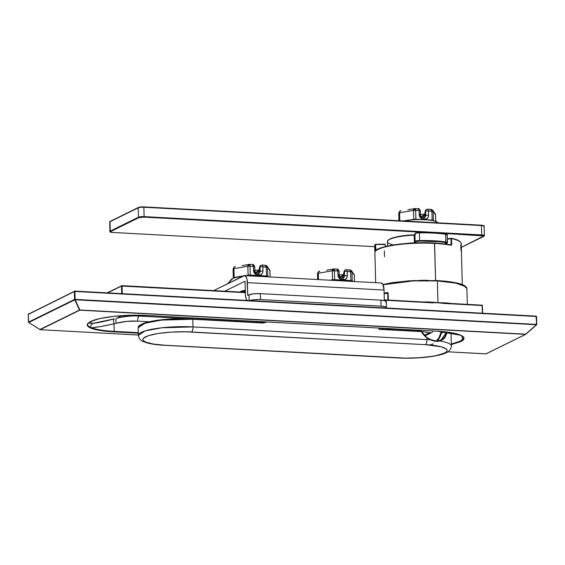 <?xml version="1.0" encoding="UTF-8"?>
<svg xmlns="http://www.w3.org/2000/svg" width="565" height="565" viewBox="0 0 565 565"><rect width="100%" height="100%" fill="white"/><g stroke="black" fill="none" stroke-linecap="round" stroke-linejoin="round"><path stroke-width="0.85" d="M465.751 286.681L453.575 282.352L437.374 280.939L456.012 283.122L463.71 285.452L466.958 288.666A47.834 9.21 178.5 0 0 437.374 280.939L437.946 302.692L445.955 302.882A47.834 9.21 -1.5 0 1 450.927 303.476L443.666 302.784L443.899 303.44L482.157 305.517L482.362 313.208L482.185 305.185L446.209 303.236L482.249 305.248M460.962 250.726L460.807 244.751A43.265 8.327 -1.5 0 0 461.209 243.55L461.068 242.851C459.599 240.118 454.422 238.91 451.322 238.239L451.569 238.607A43.265 8.327 -1.5 0 1 461.209 243.55A43.265 8.327 178.5 0 0 451.569 238.607L451.223 238.239L450.955 238.607L451.11 244.581L451.555 244.56L451.223 238.239L451.11 244.581L450.051 244.779L451.11 244.581L450.842 244.949A42.834 8.249 178.5 0 0 434.563 243.063M420.381 242.802L434.485 243.049L435.601 280.501L434.626 243.402A43.265 8.327 -1.5 0 1 451.188 245.316L451.725 244.574L451.4 238.585L451.725 244.574L451.188 245.316A43.265 8.327 178.5 0 0 434.626 243.402A43.265 8.327 178.5 0 0 375.414 251.298A0.438 0.424 -141.2 0 1 375.506 251.022A0.438 0.424 38.8 0 0 375.414 251.298A43.265 8.327 -1.5 0 1 434.626 243.402L434.45 243.056A42.834 8.249 178.5 0 0 376.869 249.928L380.457 248.127L389.349 245.711M375.782 250.811L375.266 250.613L375.972 250.535L375.527 244.214L375.111 244.645L375.28 250.931L375.111 244.645A43.265 8.327 178.5 0 0 374.708 245.832A43.265 8.327 -1.5 0 1 375.111 244.645A0.438 0.424 -145 0 1 375.188 244.391L385.274 244.589L385.33 246.601L385.217 244.412L375.527 244.214L384.871 244.242M393.099 245.033L406.058 243.487M439.061 243.374L450.842 244.949L451.11 244.581L450.842 244.949M139.195 316.061L187.34 318.674L139.195 316.061A86.968 78.733 63.8 0 0 116.736 318.264L122.033 315.658L116.736 318.264A4.351 1.815 -104.5 0 0 116.312 323.237L126.85 321.379L137.648 321.146A4.351 1.646 93.1 0 1 139.195 316.061A4.351 1.646 -86.9 0 0 137.648 321.146L149.195 321.775L137.648 321.146A82.624 74.792 63.8 0 0 116.312 323.237L113.989 323.837L116.312 323.237A4.351 1.815 75.5 0 1 116.736 318.264A86.968 78.733 -116.2 0 1 139.195 316.061L140.847 315.249L139.195 316.061M446.209 303.236L429.252 301.978A47.834 9.21 -1.5 0 0 423.079 301.971A47.834 9.21 -1.5 0 1 429.252 301.978L437.946 302.692L437.374 280.939A47.834 9.21 178.5 0 0 383.056 284.781L413.149 280.925L437.374 280.939L412.93 280.593L382.929 284.513L392.746 282.571L409.816 280.77M387.406 292.839L387.682 293.164L384.144 293.744L388.134 293.136L388.317 300.086L388.134 293.136L387.682 293.164L387.865 300.057L387.682 293.164L384.136 293.355L387.463 292.472L388.134 293.136L387.463 292.472L387.258 292.847M384.129 293.193A47.834 9.21 -1.5 0 1 387.463 292.472A47.834 9.21 -1.5 0 0 384.129 293.193M93.649 320.27L90.894 321.436A0.438 0.396 -116.2 0 1 90.781 321.443L99.885 318.554L113.466 316.386C102.943 317.594 95.379 319.274 90.781 321.443L90.506 321.577C86.268 323.759 86.163 325.85 90.188 327.848L91.127 328.251A43.703 8.411 178.5 0 0 114.031 331.881L114.187 331.373L138.291 332.679L114.187 331.373L114.031 331.881L138.305 333.202L106.877 331.337L95.224 329.494L90.188 327.848L87.935 326.358L87.229 324.783L88.084 323.173L90.781 321.443A0.438 0.396 63.8 0 0 90.894 321.436L93.705 320.277L89.538 322.516L89.701 323.109L93.395 323.251L114.413 318.865A4.351 1.815 -104.5 0 0 113.989 323.837L114.187 331.373L113.989 323.837C103.819 326.125 96.325 327.439 91.516 327.778L100.732 326.542L113.989 323.837A4.351 1.815 75.5 0 1 114.413 318.865C104.567 321.393 97.568 322.855 93.395 323.251A4.351 4.047 -94.9 0 0 90.584 327.418L88.317 326.069L87.554 324.621L88.324 323.102L90.619 321.563C88.472 323.06 89.397 323.618 93.395 323.251A4.351 4.047 85.1 0 0 90.584 327.418C86.565 325.638 86.579 323.681 90.619 321.563L91.756 321.04M525.754 334.247L536.439 324.727L525.641 334.169L79.891 309.994L75.088 299.704L79.891 309.994L525.641 334.169L536.439 324.727L74.686 299.747A0.438 0.396 -116.2 0 1 74.566 299.443L28.49 322.128L28.285 314.197L74.354 291.512L74.566 299.443L28.49 322.128A0.438 0.396 63.8 0 0 28.617 322.431L39.854 329.557L79.488 310.037L74.686 299.747L28.751 322.523M39.854 329.557L79.891 309.994L525.521 334.353A0.438 0.396 63.8 0 0 525.704 334.318A0.438 0.396 -116.2 0 1 525.521 334.353L485.886 353.867L447.847 351.804L485.886 353.867L525.521 334.353L79.778 310.178L40.143 329.692L28.617 322.431L75.088 299.704L536.439 324.727L75.131 299.379L74.926 291.455L536.277 316.471L536.482 324.402L75.131 299.379L74.686 299.747L79.488 310.037L39.854 329.557A0.438 0.396 63.8 0 0 40.143 329.692L138.354 335.031M147.345 315.482L437.091 331.196L451.28 332.658L456.725 333.795L460.772 335.144L463.272 336.662L464.126 338.28L463.3 339.946L460.828 341.585L451.329 344.565L463.328 339.918L461.167 335.328L437.091 331.196L147.345 315.482A43.703 8.411 178.5 0 0 115.698 316.153L131.581 315.242L147.345 315.482M113.466 316.386L115.698 316.153L113.466 316.386M107.633 292.882L121.517 286.045L121.715 293.645L121.517 286.045A0.438 0.396 -116.2 0 1 121.906 285.643L245.323 292.67L121.517 286.045L122.082 285.989L121.906 285.643A0.438 0.396 63.8 0 0 121.517 286.045L107.633 292.882M438.023 302.706L443.899 303.44L431.879 302.141L437.946 302.692L432.006 302.798L384.313 300.213L432.006 302.798L437.861 302.699M122.28 293.68L122.082 285.989L122.28 293.68M445.397 281.229L458.49 283.411L462.876 284.88L465.588 286.519M419.061 280.36L428.305 280.304M463.681 337.835A43.265 8.327 -1.5 0 1 451.315 344.021L460.517 341.091L463.681 337.835C463.159 337.489 465.214 337.559 460.051 334.897C455.249 333.039 447.586 331.81 437.056 331.203L147.31 315.489L115.761 316.146M114.187 331.373A43.265 8.327 -1.5 0 1 91.516 327.778L90.584 327.418A0.438 0.403 115.5 0 1 90.188 327.848A0.438 0.403 -64.5 0 0 90.584 327.418L91.516 327.778A0.438 0.388 111.1 0 1 91.127 328.251A0.438 0.388 -68.9 0 0 91.516 327.778A43.265 8.327 -1.5 0 0 114.187 331.373M95.464 319.691L95.852 319.571M239.984 292.126L245.549 291.265M245.295 291.462A17.395 3.348 178.5 0 0 240.93 292.091A17.395 3.348 -1.5 0 1 245.295 291.462M450.955 238.607L447.353 239.27L451.322 238.239M451.569 238.607L455.997 239.532L459.19 241.015M525.796 334.254L525.704 334.318A0.438 0.396 63.8 0 0 525.789 334.261L536.602 324.811L536.129 316.125L74.813 291.109M486.168 353.761L485.886 353.867A0.438 0.396 63.8 0 0 486.168 353.761L485.766 353.803M115.733 316.16L113.501 316.393C103.904 317.509 96.848 318.971 92.342 320.793L96.22 319.465M40.108 329.706L28.617 322.431A0.438 0.396 -116.2 0 1 28.49 322.128L28.497 322.191M28.455 322.156L28.285 314.197L28.674 313.794A0.438 0.396 63.8 0 0 28.285 314.197L28.631 322.332M75.131 299.379L74.566 299.443A0.438 0.396 63.8 0 0 74.686 299.747L75.131 299.379L74.926 291.455L74.354 291.512L74.566 299.443L75.131 299.379M28.518 314.302L74.354 291.512A0.438 0.396 -116.2 0 1 74.75 291.109A0.438 0.396 63.8 0 0 74.354 291.512L74.926 291.455L74.75 291.109M536.715 324.444L536.545 316.541L536.129 316.125L74.785 291.102L28.285 314.26M28.285 314.197L28.674 313.794M536.75 324.472L536.545 316.541L536.093 316.132L536.51 316.577M74.785 291.102L536.093 316.132M384.504 256.764L384.348 250.909M384.772 244.25L375.555 244.214M375.111 244.645L375.527 244.214M375.831 250.874L375.605 244.56M451.089 238.268L447.346 238.953M451.188 245.316L450.948 244.949L451.188 245.316M451.4 238.585L451.725 244.574L451.11 244.581M482.595 313.215L482.39 305.411M445.354 303.179L482.157 305.517M431.914 302.473L384.306 299.874L431.914 302.473M245.316 292.338L121.976 285.65M240.273 292.056L245.288 291.286A17.176 3.305 178.5 0 0 240.302 292.056M429.57 332.721A30.439 5.862 -1.5 0 1 430.961 332.778L424.908 335.758L430.961 332.778A30.439 5.862 -1.5 0 0 429.57 332.721L421.511 331.528L429.57 332.721L424.407 335.264L429.57 332.721M432.557 332.008L433.214 330.991L432.557 332.008M424.944 335.794A2.175 1.97 63.8 0 0 425.742 335.61L426.427 335.024M407.485 329.6A31.831 28.815 63.8 0 0 408.912 330.61L407.485 329.6M420.275 331.224L416.433 330.087L420.275 331.224M424.838 335.794L431.872 332.594M436.54 340.907A16.957 15.354 63.8 0 0 440.658 333.216A0.869 0.784 -116.2 0 1 441.117 332.658A0.869 0.784 63.8 0 1 441.117 332.594L441.088 331.471L441.117 332.594A0.869 0.784 63.8 0 0 441.117 332.658L440.658 333.216L441.216 333.258A0.438 0.396 63.8 0 1 441.597 332.962A0.438 0.396 63.8 0 0 441.216 333.258A17.395 15.749 -116.2 0 1 437.239 340.893A17.395 15.749 63.8 0 0 441.216 333.258L444.281 331.754L440.658 333.216L438.984 337.679L436.102 341.324M451.343 346.31A39.571 7.62 178.5 0 0 439.81 340.935L444.697 337.934L447.311 332.093L445.05 337.489L442.769 339.65L439.81 340.935L439.401 340.575L441.216 339.911L446.527 332.001L445.227 335.871L443.913 337.828L442.211 339.332L439.365 340.589L435.085 340.822L430.516 339.523L426.879 337.453A17.395 15.749 -116.2 0 1 421.483 331.387L381.474 329.12L421.462 331.288M378.868 329.324L421.434 331.295L378.868 329.324L378.832 328.046L378.868 329.324L421.377 331.627L423.799 334.989L426.843 337.715L426.893 339.593A39.571 7.62 -1.5 0 1 430.608 339.84L426.843 337.715L426.893 339.593L193.004 326.909L192.799 319.232L262.831 323.032L265.889 322.354M421.434 331.295L421.377 331.627A17.826 16.138 63.8 0 0 426.843 337.715L430.579 339.523C434.732 341.006 437.67 341.359 439.393 340.575L439.81 340.935L437.713 341.317L435.417 341.281L430.608 339.84C433.969 341.394 437.035 341.754 439.81 340.935A39.571 7.62 -1.5 0 1 451.364 345.985L451.04 333.618A39.571 7.62 178.5 0 0 450.63 332.566M164.238 345.286A4.351 1.646 -86.9 0 0 164.606 345.215L405.105 358.111L418.842 357.765L431.526 356.43L436.858 355.449L444.471 353.054L446.463 351.727L447.134 350.392L446.442 349.085L441.166 346.769L425.346 344.678L184.847 331.775L171.11 332.128L158.426 333.463L148.722 335.582L143.489 338.16L142.818 339.501L143.51 340.808L145.523 342.03L153.172 344.036L164.606 345.215C154.549 344.961 135.988 341.754 145.48 336.839C155.862 331.966 182.474 331.21 191.457 331.994A4.351 1.646 -86.9 0 0 193.004 326.909L192.799 319.232A39.571 7.62 178.5 0 0 138.164 327.693L144.838 323.251L161.611 320.101L192.799 319.232L192.658 318.879L164.464 319.472L148.235 322.022L139.11 325.97M185.278 318.646L170.016 319.034L155.919 320.517L145.141 322.876L139.322 325.744M388.607 329.508L389.815 328.639L388.607 329.508M257.019 321.436L257.047 322.375L257.019 321.436M257.379 322.389L257.358 321.457L257.379 322.389M387.865 329.466L389.073 328.604L387.865 329.466M451.364 345.985C451.958 345.13 450.701 351.352 446.343 352.659C438.821 356.677 416.334 359.001 398.148 357.97A4.351 1.646 -86.9 0 0 398.495 357.899L164.606 345.215A4.351 1.646 93.1 0 1 164.26 345.286C157.812 344.94 152.444 344.24 148.143 343.202L143.609 341.719C140.791 340.857 139.047 338.746 138.361 335.37A39.571 7.62 -1.5 0 1 193.004 326.909L161.816 327.785L145.036 330.928L138.361 335.37L138.164 327.693C138.969 326.634 136.349 327.064 142.564 323.766C151.159 320.044 174.408 317.798 192.658 318.879L262.683 322.679L192.693 318.893M421.483 331.373L426.843 337.715L430.608 339.84A39.571 7.62 178.5 0 0 426.893 339.593L193.004 326.909A4.351 1.646 93.1 0 1 191.457 331.994L425.346 344.678A4.351 1.646 -86.9 0 0 426.893 339.593A4.351 1.646 93.1 0 1 425.346 344.678C435.403 344.925 453.963 348.139 444.471 353.054C434.09 357.92 407.478 358.676 398.495 357.899A4.351 1.646 93.1 0 1 398.127 357.97M378.91 329.317L381.071 329.113M263.495 322.65L265.917 322.347A6.526 1.257 -1.5 0 0 260.296 322.551A6.526 1.257 -1.5 0 1 265.917 322.347L265.91 321.923M430.516 339.523L426.879 337.453M439.365 340.589L435.085 340.822M441.223 339.911L439.422 340.575M192.623 318.886L262.711 322.686M441.491 332.919L442.098 332.983M441.35 332.637L441.322 331.486L441.385 332.7M240.005 292.041A12.176 2.345 -1.5 0 1 245.259 290.248M249.158 300.792L253.855 299.761L260.507 299.591L381.071 306.131L385.782 306.915L386.446 307.544L385.789 308.2M249.645 300.587A8.694 1.674 -1.5 0 1 260.507 299.591L260.352 293.623L380.909 300.163L381.071 306.131L260.507 299.591L260.352 293.623L253.699 293.793L248.996 294.817L249.151 300.559L248.996 294.817L247.745 295.431L248.996 294.817A8.694 1.674 178.5 0 1 260.352 293.623L380.909 300.163L381.071 306.131A8.694 1.674 -1.5 0 1 386.446 307.537A8.694 1.674 -1.5 0 1 386.149 307.989M247.611 300.891L246.488 299.57L245.464 295.65L245.026 281.222L224.729 291.208L245.026 281.222L245.358 294.019A8.694 3.291 93.1 0 0 247.075 300.446M244.567 275.586A8.694 3.291 93.1 0 1 247.413 282.634L384.052 290.05L384.327 300.559L384.052 290.05A8.694 3.291 -86.9 0 0 381.206 282.994L244.567 275.586A8.694 3.291 93.1 0 0 243.875 275.734L213.662 290.608L244.525 275.586L246.284 277.083L247.075 279.498L247.745 295.431L247.413 282.634L384.052 290.05L382.922 284.492L381.163 282.994M245.309 290.24L241.954 290.975L239.913 292.331M385.634 302.226L386.291 301.569L385.627 300.947L380.909 300.163A8.694 1.674 178.5 0 1 386.291 301.562L386.446 307.537M414.908 233.818A4.351 0.84 -1.5 0 1 419.421 232.872L419.618 240.549A4.351 0.84 178.5 0 0 415.113 241.495A4.351 0.84 -1.5 0 1 419.618 240.549L419.618 241.057A3.913 0.756 -1.5 0 0 415.565 241.975A0.438 0.424 157.2 0 1 415.155 241.714A0.438 0.424 -22.8 0 0 415.565 241.975L415.96 242.908L415.784 241.658L419.618 241.057A40.878 7.868 -1.5 0 1 433.652 241.29L433.8 240.782A41.309 7.952 178.5 0 0 419.618 240.549L419.618 241.057L440.043 241.771L446.703 242.71L446.647 243.331L444.196 243.882L445.651 243.607A3.913 0.756 -1.5 0 0 445.757 242.477L445.841 234.305A41.309 7.952 178.5 0 0 433.602 233.105L433.426 232.759A40.878 7.868 178.5 0 0 419.392 232.526L419.421 232.872A41.309 7.952 -1.5 0 1 433.602 233.105A41.309 7.952 178.5 0 0 419.421 232.872L419.618 240.549A41.309 7.952 -1.5 0 1 433.8 240.782A41.309 7.952 -1.5 0 1 446.039 241.982A41.309 7.952 178.5 0 0 433.8 240.782L433.652 241.29A40.878 7.868 -1.5 0 1 445.757 242.477L446.039 241.982A4.351 0.84 -1.5 0 1 447.445 242.555A4.351 0.84 178.5 0 0 446.039 241.982L445.531 233.945A40.878 7.868 178.5 0 0 433.496 232.766L433.602 233.105A41.309 7.952 -1.5 0 1 445.841 234.305A4.351 0.84 -1.5 0 1 447.24 234.878A4.351 0.84 178.5 0 0 445.841 234.305L445.616 233.945C446.887 234.164 447.431 234.475 447.24 234.878L447.445 242.555C447.713 242.929 447.141 243.282 445.721 243.607L445.792 243.579M415.028 243.148L414.378 242.809L414.18 235.132L415.346 234.729M405.161 243.55A30.439 5.862 -1.5 0 1 414.378 242.809L415.522 242.512L415.748 242.964L415.522 242.512L415.748 242.964L415.529 242.533L414.378 242.809L414.18 235.132A30.439 5.862 178.5 0 0 387.428 241.658C388.077 240.768 386.008 240.951 391.354 238.359C396.8 236.417 404.865 235.202 415.536 234.722M388.798 239.722L394.328 237.441L403.904 235.669M407.725 235.245L411.744 234.927M415.558 233.126L419.392 232.526A3.913 0.756 178.5 0 0 415.346 233.444L415.367 233.281M426.547 232.519L433.426 232.759M439.824 233.239L445.531 233.945L433.461 232.752L419.392 232.526C413.679 233.034 415.734 233.133 414.908 233.825A4.351 0.84 178.5 0 0 414.922 233.889M446.075 234.051L446.795 234.482M415.211 234.743A30.002 5.777 178.5 0 0 388.219 240.28M393.424 244.97A30.439 5.862 -1.5 0 1 387.442 241.46A30.439 5.862 -1.5 0 1 414.18 235.132L414.3 234.969M414.512 234.878L414.936 234.779M415.12 241.566A4.351 0.84 -1.5 0 1 415.113 241.502L415.155 241.714A0.438 0.424 157.2 0 1 415.12 241.566A0.438 0.424 -22.8 0 0 415.155 241.721L415.565 242.682M419.392 232.519L419.421 232.872A4.351 0.84 178.5 0 0 414.908 233.825L415.113 241.502M140.699 206.967L481.444 225.541A4.351 0.84 -1.5 0 1 484.127 226.233A4.351 0.84 178.5 0 0 481.444 225.541L481.691 234.927L144.117 216.621A4.351 0.84 178.5 0 0 138.439 217.214A0.438 0.396 63.8 0 0 138.849 217.666L110.676 231.537L138.849 217.666A0.438 0.396 -116.2 0 1 138.439 217.214L110.267 231.092A0.438 0.396 63.8 0 0 110.676 231.537A3.913 0.756 -1.5 0 0 112.802 232.469L374.729 246.672L112.802 232.469L110.684 232.116L110.676 231.537A0.438 0.396 -116.2 0 1 110.267 231.092A4.351 0.84 178.5 0 0 109.935 231.431A4.351 0.84 -1.5 0 1 110.267 231.092L110.02 221.706L138.192 207.835L138.439 217.214L110.267 231.092L110.02 221.706A4.351 0.84 178.5 0 0 109.688 222.038A4.351 0.84 -1.5 0 1 110.02 221.706L138.192 207.835L138.439 217.214A4.351 0.84 -1.5 0 1 144.117 216.621L143.87 207.235L481.444 225.541L481.691 234.927L144.117 216.621L143.87 207.235A4.351 0.84 178.5 0 0 138.192 207.835A4.351 0.84 -1.5 0 1 143.87 207.235L143.694 206.889A3.913 0.756 178.5 0 0 138.58 207.426L138.941 207.291M481.945 225.251L483.386 225.548M484.375 235.619A4.351 0.84 178.5 0 0 481.691 234.927L481.535 235.436L438.285 233.091L483.88 235.923L461.308 247.371L483.661 236.368A0.438 0.396 63.8 0 0 483.845 236.325M138.849 217.666L143.962 217.13L433.546 232.829L143.962 217.13L144.117 216.621L143.962 217.13A3.913 0.756 -1.5 0 0 138.849 217.666M481.691 234.927A4.351 0.84 -1.5 0 1 484.375 235.626A4.351 0.84 -1.5 0 1 484.05 235.958A0.438 0.396 -116.2 0 1 483.661 236.368A3.913 0.756 -1.5 0 0 481.535 235.436L481.691 234.927M112.732 232.462L374.729 246.686M138.58 207.426A0.438 0.396 63.8 0 0 138.192 207.835A0.438 0.396 -116.2 0 1 138.58 207.426M481.267 225.195L143.757 206.896M110.408 221.303A0.438 0.396 63.8 0 0 110.02 221.706A0.438 0.396 -116.2 0 1 110.408 221.303M112.767 232.476C110.239 232.144 109.292 231.798 109.935 231.424L109.688 222.038L110.232 221.339L138.404 207.468L143.729 206.882L481.302 225.188C483.831 225.52 484.777 225.873 484.134 226.247A4.351 0.84 -1.5 0 1 483.802 226.579M483.675 225.887A3.913 0.756 178.5 0 0 481.331 225.202M435.551 214.862A2.175 0.417 178.5 0 0 435.566 214.806L435.742 221.339A20.178 3.884 178.5 0 0 434.026 220.795L432.698 220.498A20.178 3.884 178.5 0 0 425.092 219.63A20.178 3.884 178.5 0 0 415.819 219.587A20.178 3.884 -1.5 0 1 425.092 219.63L425.014 219.623A19.98 3.849 178.5 0 0 415.833 219.573L413.658 219.693A20.178 3.884 178.5 0 0 403.431 220.964A20.178 3.884 -1.5 0 1 413.658 219.693L413.7 219.679A19.98 3.849 178.5 0 0 405.197 220.632L409.23 220.068M401.009 210.879L400.649 210.95A2.175 1.292 80.2 0 0 400.543 210.964A2.175 1.292 80.2 0 0 399.589 212.807L399.794 220.767L399.589 212.807L413.509 210.392L413.742 219.347A2.175 0.417 -1.5 0 1 414.166 219.291L429.103 219.955M413.658 219.693L415.466 219.594L415.423 219.227L414.752 219.601L415.423 219.227A2.175 0.417 -1.5 0 1 415.897 219.241L415.663 210.279L419.082 210.47A2.175 0.826 -86.9 0 0 418.368 208.704L414.95 208.52A2.175 0.826 93.1 0 1 415.663 210.279A2.175 0.417 178.5 0 0 413.509 210.392L413.742 219.347A2.175 0.417 -1.5 0 1 414.166 219.291L415.423 219.227A2.175 0.417 -1.5 0 1 415.897 219.241L420.374 219.481L415.897 219.241L415.663 210.279L414.781 208.556L407.817 209.763M398.939 220.724L398.742 213.16A2.175 0.417 178.5 0 0 398.756 213.217A2.175 0.417 -1.5 0 1 398.742 213.16C399.773 211.098 400.373 210.371 400.543 210.964A2.175 1.292 -99.8 0 0 399.589 212.807A2.175 0.417 178.5 0 0 398.742 213.16A2.175 0.417 -1.5 0 1 399.589 212.807L413.509 210.392A2.175 1.292 -99.8 0 1 414.463 208.549L414.95 208.52L413.509 210.392L419.082 210.47L419.541 216.381L421.073 218.373L423.326 219.213L426.222 219.051L427.98 217.574L428.538 216.07L428.482 210.978L431.907 211.162L432.14 220.117A2.175 0.417 -1.5 0 1 432.571 220.152L433.341 220.329A2.175 0.417 -1.5 0 1 433.461 220.421L433.228 211.458L435.551 214.756L435.721 221.332L435.551 214.756A2.175 2.119 -35.1 0 0 435.17 213.612A2.175 2.119 144.9 0 1 435.551 214.756A2.175 0.417 -1.5 0 1 435.566 214.806A2.175 0.417 178.5 0 0 435.551 214.756L433.228 211.458A2.175 0.417 178.5 0 0 431.907 211.162L432.14 220.117L429.28 219.962L432.14 220.117A2.175 0.417 -1.5 0 1 432.571 220.152L433.341 220.329A2.175 0.417 -1.5 0 1 433.461 220.421L433.228 211.458L432.854 210.321L431.342 209.446M413.742 219.347L410.331 219.94L413.742 219.347M426.533 209.523A2.175 1.97 63.8 0 0 425.311 211.437L425.65 211.275L425.756 215.54L423.616 216.593L424.845 214.806L425.65 211.275A2.175 1.97 -116.2 0 1 427.599 209.255A2.175 1.97 63.8 0 0 425.65 211.275A2.175 0.417 -1.5 0 1 428.482 210.978A2.175 0.826 -86.9 0 0 427.776 209.212A2.175 0.826 -86.9 0 0 427.599 209.255M420.537 215.081L420.424 210.816C419.244 208.768 418.559 208.061 418.368 208.704L419.082 210.47L420.424 210.816A2.175 0.417 178.5 0 0 419.082 210.47L419.195 214.735A2.175 0.417 -1.5 0 1 420.537 215.081A2.175 0.417 -1.5 0 1 420.374 215.251A2.175 1.97 -116.2 0 0 422.436 217.49A2.175 0.826 93.1 0 1 422.613 217.454A2.175 0.826 93.1 0 1 423.326 219.213A2.175 0.826 -86.9 0 0 422.627 217.454C421.469 217.292 420.777 216.508 420.537 215.081A2.175 0.417 178.5 0 0 419.195 214.735A4.351 3.934 63.8 0 0 423.326 219.213L424.689 219.291A2.175 0.826 -86.9 0 0 423.976 217.525L422.613 217.454M401.058 210.872L400.543 210.964A2.175 1.292 -99.8 0 1 400.649 210.95M423.807 217.567A2.175 0.826 93.1 0 1 423.99 217.525A2.175 0.826 93.1 0 1 424.689 219.291A4.351 3.934 63.8 0 0 428.595 215.244A2.175 0.417 178.5 0 0 425.756 215.54A2.175 0.417 -1.5 0 1 428.595 215.244L428.482 210.978A2.175 0.417 178.5 0 0 425.65 211.275L425.756 215.54L423.616 216.593A2.175 1.97 -116.2 0 1 424.499 214.848A2.175 1.97 63.8 0 0 423.616 216.593C424.682 215.915 425.247 214.191 425.311 211.437A2.175 1.97 -116.2 0 1 426.363 209.601C426.074 209.396 425.671 210.067 425.148 211.607A2.175 0.417 -1.5 0 1 425.311 211.437A2.175 0.417 178.5 0 0 425.148 211.607L424.668 214.749L422.804 215.668A2.175 1.97 63.8 0 0 421.773 217.193L422.804 215.668L423.715 215.484M431.907 211.162A2.175 0.826 -86.9 0 0 431.194 209.396L427.776 209.212A2.175 0.826 93.1 0 1 428.482 210.978L433.228 211.458A2.175 2.119 144.9 0 0 432.854 210.321L431.017 209.438L431.907 211.162M423.976 217.525L424.711 217.384A2.175 1.97 -116.2 0 0 425.756 215.54A2.175 1.97 -116.2 0 1 424.103 217.56M420.89 216.296A13.044 2.514 178.5 0 0 422.14 216.183A13.044 2.514 178.5 0 1 420.89 216.296M414.166 219.291L414.025 219.651L414.166 219.291M414.752 219.601L414.166 219.637M433.03 220.237L433.284 220.604L432.797 220.512A0.438 0.36 99.6 0 1 432.847 220.52A0.438 0.36 -80.4 0 0 432.797 220.512L433.284 220.604L433.03 220.237M425.014 219.623L425.092 219.63A20.178 3.884 -1.5 0 1 432.698 220.498L432.917 220.541A0.438 0.36 -80.4 0 0 432.847 220.52A0.438 0.36 99.6 0 1 432.917 220.541L433.722 220.717M429.442 219.997A19.98 3.849 178.5 0 0 425.085 219.623M415.367 219.573L425.05 219.615L433.934 220.774M433.765 220.724L434.026 220.795A20.178 3.884 -1.5 0 1 436.095 221.487A20.178 3.884 -1.5 0 1 437.571 222.815M319.755 271.313L319.395 271.384A2.175 1.292 80.2 0 0 319.289 271.391A2.175 1.292 80.2 0 0 318.335 273.234L318.498 279.59L318.335 273.234L332.255 270.819L332.488 279.781A2.175 0.417 -1.5 0 1 332.912 279.717L343.838 280.063A20.178 3.884 -1.5 0 1 351.444 280.932L352.772 281.229L351.444 280.932A20.178 3.884 178.5 0 0 343.838 280.063A20.178 3.884 178.5 0 0 334.565 280.014A20.178 3.884 -1.5 0 1 343.838 280.063L343.76 280.049A19.98 3.849 178.5 0 0 334.579 280.007L332.425 280.106A19.98 3.849 178.5 0 0 330.553 280.247M343.76 280.049L347.849 280.388M332.411 280.113L332.912 280.063M333.498 280.028L334.169 279.654A2.175 0.417 -1.5 0 1 334.642 279.668L334.409 270.713L337.828 270.896A2.175 0.826 -86.9 0 0 337.114 269.131L333.696 268.947A2.175 0.826 93.1 0 1 334.409 270.713A2.175 0.417 178.5 0 0 332.255 270.819L332.488 279.781A2.175 0.417 -1.5 0 1 332.912 279.717L334.169 279.654A2.175 0.417 -1.5 0 1 334.642 279.668L339.12 279.915L334.642 279.668L334.409 270.713L333.527 268.989L326.563 270.197M317.643 279.548L317.488 273.594A2.175 0.417 178.5 0 0 317.502 273.644A2.175 0.417 -1.5 0 1 317.488 273.594C318.519 271.532 319.119 270.797 319.289 271.391A2.175 1.292 -99.8 0 0 318.335 273.234A2.175 0.417 178.5 0 0 317.488 273.594A2.175 0.417 -1.5 0 1 318.335 273.234L332.255 270.819A2.175 1.292 -99.8 0 1 333.209 268.975L333.696 268.947L332.255 270.819L337.828 270.896L338.287 276.808L339.819 278.806L342.072 279.647L344.968 279.477L346.726 278.008L347.284 276.497L347.228 271.405L350.653 271.588L350.886 280.551A2.175 0.417 -1.5 0 1 351.317 280.586L352.087 280.756A2.175 0.417 -1.5 0 1 352.214 280.847L351.974 271.892L354.297 275.183L354.46 281.547L354.297 275.183A2.175 2.119 -35.1 0 0 353.923 274.046A2.175 2.119 144.9 0 1 354.297 275.183A2.175 0.417 -1.5 0 1 354.319 275.24A2.175 0.417 178.5 0 0 354.297 275.183L351.974 271.892A2.175 0.417 178.5 0 0 350.653 271.588L350.886 280.551L348.026 280.395L350.886 280.551A2.175 0.417 -1.5 0 1 351.317 280.586L352.087 280.756A2.175 0.417 -1.5 0 1 352.214 280.847L351.974 271.892L351.599 270.748L350.088 269.872M332.488 279.781L329.967 280.219L332.488 279.781M345.279 269.957A2.175 1.97 63.8 0 0 344.057 271.871L344.396 271.709L344.502 275.974L342.369 277.027L343.591 275.233L344.396 271.709A2.175 1.97 -116.2 0 1 346.345 269.682A2.175 1.97 63.8 0 0 344.396 271.709A2.175 0.417 -1.5 0 1 347.228 271.405A2.175 0.826 -86.9 0 0 346.522 269.646A2.175 0.826 -86.9 0 0 346.345 269.682M339.283 275.515L339.177 271.249C337.99 269.194 337.305 268.495 337.114 269.131L337.828 270.896L339.177 271.249A2.175 0.417 178.5 0 0 337.828 270.896L337.941 275.162A2.175 0.417 -1.5 0 1 339.283 275.515A2.175 0.417 -1.5 0 1 339.12 275.678A2.175 1.97 -116.2 0 0 341.189 277.923A2.175 0.826 93.1 0 1 341.359 277.881A2.175 0.826 93.1 0 1 342.072 279.647A2.175 0.826 -86.9 0 0 341.373 277.881C340.215 277.726 339.523 276.935 339.283 275.515A2.175 0.417 178.5 0 0 337.941 275.162A4.351 3.934 63.8 0 0 342.072 279.647L343.435 279.717A2.175 0.826 -86.9 0 0 342.722 277.959L341.359 277.881M319.804 271.306L319.289 271.391A2.175 1.292 -99.8 0 1 319.395 271.384M342.552 277.994A2.175 0.826 93.1 0 1 342.736 277.959A2.175 0.826 93.1 0 1 343.435 279.717A4.351 3.934 63.8 0 0 347.341 275.671A2.175 0.417 178.5 0 0 344.502 275.974A2.175 0.417 -1.5 0 1 347.341 275.671L347.228 271.405A2.175 0.417 178.5 0 0 344.396 271.709L344.502 275.974L342.369 277.027A2.175 1.97 -116.2 0 1 343.252 275.275A2.175 1.97 63.8 0 0 342.369 277.027C343.428 276.341 343.993 274.625 344.057 271.871A2.175 1.97 -116.2 0 1 345.109 270.028L343.894 272.033A2.175 0.417 -1.5 0 1 344.057 271.871A2.175 0.417 178.5 0 0 343.894 272.04L343.414 275.183L341.55 276.101A2.175 1.97 63.8 0 0 340.518 277.62L341.55 276.101L342.461 275.918M350.653 271.588A2.175 0.826 -86.9 0 0 349.94 269.83L346.522 269.646A2.175 0.826 93.1 0 1 347.228 271.405L351.974 271.892A2.175 2.119 144.9 0 0 351.599 270.748L349.763 269.865L350.653 271.588M342.722 277.959L343.456 277.811A2.175 1.97 -116.2 0 0 344.502 275.974A2.175 1.97 -116.2 0 1 342.849 277.987M354.297 275.296A2.175 0.417 178.5 0 0 354.319 275.24L354.481 281.547M339.636 276.73A13.044 2.514 178.5 0 0 340.886 276.61A13.044 2.514 178.5 0 1 339.636 276.73M351.776 280.671L352.03 281.031L351.776 280.671M334.113 280.007L343.795 280.042L351.592 280.946A0.438 0.36 99.6 0 1 351.663 280.967A0.438 0.36 -80.4 0 0 351.592 280.946L351.543 280.946A0.438 0.36 99.6 0 1 351.592 280.946A0.438 0.36 -80.4 0 0 351.543 280.946L352.468 281.144M352.327 281.123L352.285 281.073A0.438 0.424 144.9 0 1 352.214 280.847A0.438 0.424 -35.1 0 0 352.292 281.08A0.438 0.403 115.9 0 1 352.087 280.756A0.438 0.403 -64.1 0 0 352.278 281.095A0.438 0.424 -35.1 0 0 352.306 281.102M330.617 280.254A20.178 3.884 -1.5 0 1 332.411 280.127M348.188 280.424A19.98 3.849 178.5 0 0 343.831 280.056M352.772 281.229A20.178 3.884 -1.5 0 1 353.747 281.504L352.722 281.208M233.331 278.001A2.175 0.417 -1.5 0 1 233.324 277.973A2.175 0.417 -1.5 0 1 233.338 277.931L233.818 277.69A2.175 0.417 -1.5 0 1 234.171 277.62L235.386 277.408L234.171 277.62L233.938 268.658L247.858 266.242L248.099 275.204A2.175 0.417 -1.5 0 1 248.522 275.141L249.772 275.077A2.175 0.417 -1.5 0 1 250.253 275.091L254.73 275.332L250.253 275.091L250.013 266.136L253.438 266.32L253.897 272.231L255.422 274.23L257.675 275.07L260.571 274.901L262.337 273.425L262.895 271.92L262.838 266.828L266.256 267.012L266.489 275.974A2.175 0.417 -1.5 0 1 266.927 276.01L268.382 276.652L267.054 276.356A20.178 3.884 178.5 0 0 259.448 275.487A20.178 3.884 178.5 0 0 250.175 275.438A20.178 3.884 -1.5 0 1 259.448 275.487L259.37 275.473A19.98 3.849 178.5 0 0 250.189 275.423L248.049 275.536A19.98 3.849 178.5 0 0 246.156 275.671M244.878 275.791A20.178 3.884 178.5 0 0 233.543 278.058L233.154 278.234A10.248 9.273 63.8 0 0 229.305 282.119M246.22 275.671A20.178 3.884 -1.5 0 1 248.014 275.543L249.815 275.445L249.772 275.077L249.836 275.43L249.137 275.106L248.374 275.501L249.772 275.077A2.175 0.417 -1.5 0 1 250.253 275.091L250.013 266.136L253.438 266.32A2.175 0.826 -86.9 0 0 252.725 264.554L249.306 264.371A2.175 0.826 93.1 0 1 250.013 266.136A2.175 0.417 178.5 0 0 247.858 266.242L248.099 275.204A2.175 0.417 -1.5 0 1 248.522 275.141L248.402 275.501L263.452 275.812M228.867 283.129A10.248 9.273 -116.2 0 1 233.154 278.234L233.543 278.058A20.178 3.884 -1.5 0 1 243.466 275.939A19.98 3.849 178.5 0 0 239.546 276.483L243.586 275.918M235.365 266.737L234.998 266.807A2.175 1.292 80.2 0 0 234.892 266.814A2.175 1.292 80.2 0 0 233.938 268.658L247.858 266.242A2.175 1.292 -99.8 0 1 248.812 264.399L249.306 264.371L247.858 266.242L250.013 266.136L249.13 264.406L242.173 265.614M259.37 275.473L259.448 275.487A20.178 3.884 -1.5 0 1 267.054 276.356L266.927 276.01L267.697 276.179A2.175 0.417 -1.5 0 1 267.817 276.271L267.584 267.316L269.901 270.607L270.07 276.97L269.901 270.607A2.175 2.119 -35.1 0 0 269.526 269.47A2.175 2.119 144.9 0 1 269.901 270.607A2.175 0.417 -1.5 0 1 269.922 270.663A2.175 0.417 178.5 0 0 269.901 270.607L267.584 267.316A2.175 0.417 178.5 0 0 266.256 267.012L266.489 275.974L263.629 275.819L266.489 275.974A2.175 0.417 -1.5 0 1 266.927 276.01L267.697 276.179A2.175 0.417 -1.5 0 1 267.817 276.271L267.584 267.316L267.21 266.172L265.698 265.296M248.099 275.204L245.577 275.635L248.099 275.204M227.398 283.849L233.154 278.234A0.438 0.396 63.8 0 0 233.154 278.234L232.858 278.39M260.889 265.38A2.175 1.97 63.8 0 0 259.667 267.294L260.112 271.391L257.972 272.45L259.194 270.656L259.999 267.125A2.175 1.97 -116.2 0 1 261.955 265.105A2.175 1.97 63.8 0 0 259.999 267.125A2.175 0.417 -1.5 0 1 262.838 266.828A2.175 0.826 -86.9 0 0 262.125 265.07A2.175 0.826 -86.9 0 0 261.955 265.105M253.438 266.32L254.78 266.673A2.175 0.417 178.5 0 0 253.438 266.32L253.544 270.586A2.175 0.417 -1.5 0 1 254.893 270.939A2.175 0.417 -1.5 0 1 254.73 271.101A2.175 1.97 -116.2 0 0 256.793 273.347A2.175 0.826 93.1 0 1 256.969 273.305A2.175 0.826 93.1 0 1 257.675 275.07A2.175 0.826 -86.9 0 0 256.976 273.305C255.825 273.149 255.133 272.358 254.893 270.939L254.78 266.673C253.593 264.618 252.908 263.919 252.725 264.554L253.438 266.32M233.26 278.185A0.438 0.424 26.3 0 0 233.338 277.931L233.493 277.818A0.438 0.396 -116.2 0 1 233.352 278.142A0.438 0.396 63.8 0 0 233.493 277.818L233.818 277.69A2.175 0.417 -1.5 0 1 234.171 277.62L233.938 268.658A2.175 0.417 178.5 0 0 233.091 269.018A2.175 0.417 178.5 0 0 233.112 269.067A2.175 0.417 -1.5 0 1 233.091 269.018A2.175 0.417 -1.5 0 1 233.938 268.658A2.175 1.292 -99.8 0 1 234.892 266.814A2.175 1.292 -99.8 0 1 234.998 266.807M254.893 270.932A2.175 0.417 178.5 0 0 253.544 270.586A4.351 3.934 63.8 0 0 257.675 275.07L259.045 275.141A2.175 0.826 -86.9 0 0 258.332 273.382A2.175 0.826 93.1 0 1 259.045 275.141A4.351 3.934 63.8 0 0 262.951 271.094L262.838 266.828A2.175 0.417 178.5 0 0 259.999 267.125L260.112 271.391A2.175 0.417 -1.5 0 1 262.951 271.094A2.175 0.417 178.5 0 0 260.112 271.391A2.175 1.97 -116.2 0 1 258.452 273.411M258.156 273.418A2.175 0.826 93.1 0 1 258.346 273.382L259.06 273.234A2.175 1.97 -116.2 0 0 260.112 271.391L257.972 272.45A2.175 1.97 -116.2 0 1 258.855 270.699A2.175 1.97 63.8 0 0 257.972 272.45C259.038 271.765 259.603 270.049 259.667 267.294A2.175 1.97 -116.2 0 1 260.712 265.451L259.505 267.457A2.175 0.417 -1.5 0 1 259.667 267.294A2.175 0.417 178.5 0 0 259.505 267.464L259.024 270.607L257.16 271.525A2.175 1.97 63.8 0 0 256.129 273.043L257.16 271.525L258.064 271.341M266.256 267.012A2.175 0.826 -86.9 0 0 265.543 265.253L262.125 265.07A2.175 0.826 93.1 0 1 262.838 266.828L267.584 267.316A2.175 2.119 144.9 0 0 267.21 266.172L265.373 265.289L266.256 267.012M269.908 270.713A2.175 0.417 178.5 0 0 269.922 270.663L270.084 276.97M255.246 272.153A13.044 2.514 178.5 0 0 256.489 272.033A13.044 2.514 178.5 0 1 255.246 272.153M235.407 266.729L234.892 266.814C234.722 266.221 234.122 266.955 233.091 269.018L233.324 277.973A2.175 0.417 -1.5 0 1 233.338 277.931A0.438 0.424 -153.7 0 1 233.288 278.135M267.386 276.094L267.633 276.454L267.153 276.37A0.438 0.36 99.6 0 1 267.196 276.37A0.438 0.36 -80.4 0 0 267.153 276.37L267.64 276.462L267.386 276.094M233.451 278.1A0.438 0.41 66.6 0 0 233.43 278.107A0.438 0.41 -113.4 0 1 233.43 278.107A0.438 0.41 66.6 0 0 233.409 278.114L233.564 278.051A0.438 0.381 -113.2 0 1 233.592 278.037A0.438 0.381 66.8 0 0 233.543 278.058L243.508 275.918M249.109 275.452L248.014 275.543M250.175 275.438L259.399 275.466L267.196 276.37A0.438 0.36 99.6 0 1 267.273 276.391A0.438 0.36 -80.4 0 0 267.196 276.37L268.078 276.568M263.798 275.847A19.98 3.849 178.5 0 0 259.434 275.48M268.382 276.652A20.178 3.884 -1.5 0 1 269.357 276.928L268.333 276.631M467.368 304.373L466.817 287.931C465.398 285.078 460.087 283.694 456.343 282.881C451.188 281.766 444.817 281.003 437.232 280.586L407.951 280.89L382.922 284.492M450.941 244.949C446.414 244.038 440.926 243.402 434.485 243.049C408.608 241.156 375.782 246.87 375.506 251.03L375.817 250.881M461.209 243.564L462.283 284.583M375.181 244.398L374.708 245.832L375.668 282.691M235.428 320.27L235.45 321.203M525.704 334.318L486.07 353.831L447.833 351.811M451.152 238.239L447.346 238.939M482.63 313.222L482.213 305.178L445.34 303.179M107.152 292.854L121.941 285.636L245.316 292.331M398.148 357.97L164.26 345.286M386.884 329.416L386.856 328.484M256.538 322.347L256.517 321.414M450.722 332.58L451.04 333.618M441.413 332.997L443.998 331.726M433.2 343.859L429.93 345.003M387.548 246.079L387.428 241.658M447.763 238.868L447.332 238.465M445.721 243.607L444.238 243.889M484.134 226.247L484.375 235.626L483.838 236.332L461.308 247.421M438.525 222.871L433.977 220.781M427.776 209.212L426.363 209.601M435.566 214.806L432.854 210.321M420.522 214.58L424.824 214.128M403.389 220.964L413.679 219.672M422.804 215.668L421.596 217.673M346.522 269.646L345.109 270.028M354.319 275.24L351.599 270.748M339.268 275.007L343.569 274.555M330.49 280.247L332.425 280.106M341.55 276.101L340.342 278.107M242.272 290.883L242.293 291.688M262.125 265.07L260.712 265.451M258.332 273.382L256.969 273.305M269.922 270.663L267.21 266.172M254.879 270.43L259.173 269.978M246.093 275.663L248.515 275.487M250.182 275.416L249.723 275.43M257.16 271.525L255.945 273.531"/></g></svg>
